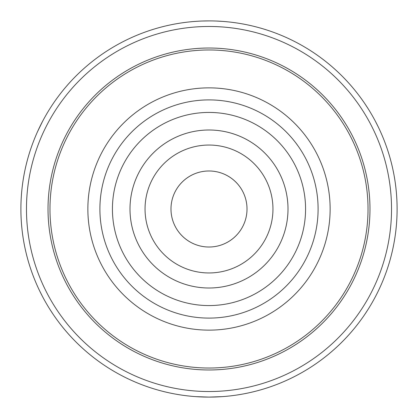 <?xml version="1.0" encoding="UTF-8"?>
<svg xmlns="http://www.w3.org/2000/svg" width="418" height="418" viewBox="0 0 418 418"><rect width="100%" height="100%" fill="white"/><g stroke="black" fill="none" stroke-linecap="round" stroke-linejoin="round"><path stroke-width="0.63" d="M170.983 209A38.017 38.017 0 0 1 228.009 176.077A38.017 38.017 0 0 1 228.009 241.923A38.017 38.017 0 0 1 170.983 209M209 288.002A79.002 79.002 0 0 0 288.002 209A79.002 79.002 0 0 0 209 129.998A79.002 79.002 0 0 0 129.998 209A79.002 79.002 0 0 0 209 288.002M55.484 317.696L56.32 318.866L55.484 317.696M37.51 286.288L38.111 287.6L37.51 286.288M39.856 291.294L42.62 296.743L39.856 291.294M53.159 314.331L49.82 309.215M42.62 121.257L37.51 131.712L42.62 121.257M56.32 99.134L55.484 100.304L56.32 99.134M201.8 21.036L209 20.9A188.1 188.1 0 0 0 20.9 209A188.1 188.1 0 0 0 209 397.1A188.1 188.1 0 0 0 397.1 209A188.1 188.1 0 0 0 209 20.9A188.1 188.1 0 0 0 20.9 209A188.1 188.1 0 0 0 209 397.1A188.1 188.1 0 0 0 397.1 209A188.1 188.1 0 0 0 209 20.9M227.81 21.84L226.378 21.705L227.81 21.84M222.303 21.37L216.2 21.036L222.303 21.37M190.19 21.84L191.622 21.705M362.516 100.304L361.68 99.134L362.516 100.304M380.49 131.712L379.889 130.4L380.49 131.712M378.144 126.706L375.38 121.257L378.144 126.706M364.841 103.669L368.18 108.784M379.889 287.6L378.144 291.294M361.68 318.866L362.516 317.696L361.68 318.866M364.841 314.331L368.18 309.215M216.2 396.964L222.303 396.63L209 397.1L195.697 396.63L201.8 396.964M226.378 396.295L227.81 396.159L226.378 396.295M190.19 396.159L191.622 396.295L190.19 396.159M209 99.902A109.098 109.098 0 0 0 99.902 209A109.098 109.098 0 0 0 209 318.098A109.098 109.098 0 0 0 318.098 209A109.098 109.098 0 0 0 209 99.902M209 330.136A121.136 121.136 0 0 0 330.136 209A121.136 121.136 0 0 0 209 87.864A121.136 121.136 0 0 0 87.864 209A121.136 121.136 0 0 0 209 330.136M305.568 209A96.568 96.568 0 0 0 209 112.432A96.568 96.568 0 0 0 112.432 209A96.568 96.568 0 0 0 209 305.568A96.568 96.568 0 0 0 305.568 209M272.954 209A63.954 63.954 0 0 0 209 145.046A63.954 63.954 0 0 0 145.046 209A63.954 63.954 0 0 0 209 272.954A63.954 63.954 0 0 0 272.954 209M209 391.525A182.525 182.525 0 0 0 391.525 209A182.525 182.525 0 0 0 209 26.475A182.525 182.525 0 0 0 26.475 209A182.525 182.525 0 0 0 209 391.525M209 369.977A160.977 160.977 0 0 0 369.977 209A160.977 160.977 0 0 0 209 48.023A160.977 160.977 0 0 0 48.023 209A160.977 160.977 0 0 0 209 369.977M209 368.028A159.028 159.028 0 0 0 368.028 209A159.028 159.028 0 0 0 209 49.972A159.028 159.028 0 0 0 49.972 209A159.028 159.028 0 0 0 209 368.028"/></g></svg>
